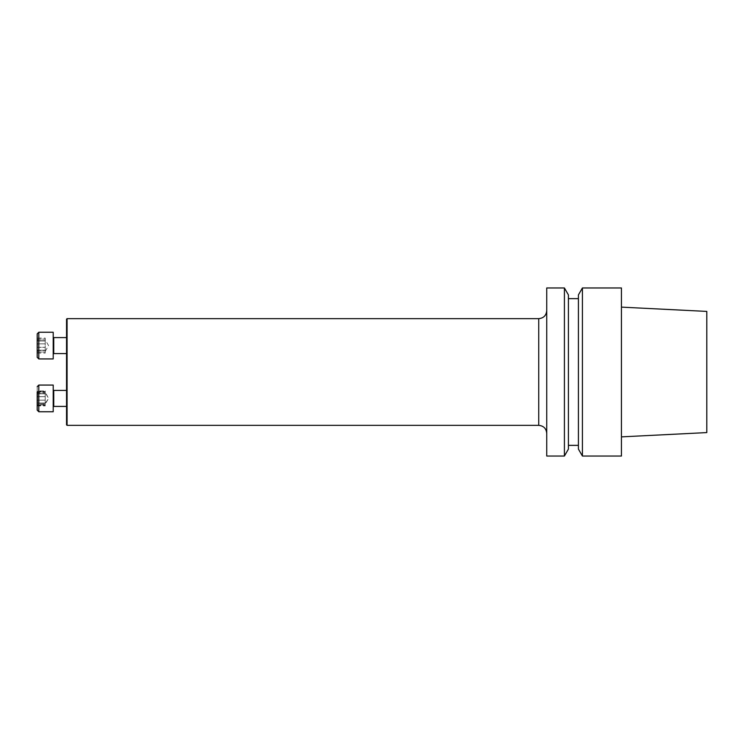 <?xml version="1.0" encoding="UTF-8"?>
<svg xmlns="http://www.w3.org/2000/svg" width="744" height="744" viewBox="0 0 744 744"><rect width="100%" height="100%" fill="white"/><g stroke="black" fill="none" stroke-linecap="round" stroke-linejoin="round"><path stroke-width="0.56" stroke-dasharray="3.72 2.79" d="M621.435 456.035L621.435 287.965M582.422 456.035L582.422 287.965M621.435 372L621.435 436.868L621.435 372M706.8 311.411L706.8 432.589M578.414 294.912L578.414 449.088M578.414 372L578.414 298.642L578.414 372M568.416 294.912L568.416 449.088M564.408 287.965L564.408 456.035M546.738 287.965L546.738 456.035M546.738 372L546.738 310.639L546.738 372M66.541 345.588L66.541 353.595L66.541 345.588M66.541 398.412L66.541 390.405L66.541 398.412M66.541 319.176L66.541 424.824M37.2 404.894L37.665 391.958L37.665 396.692L37.637 393.65L45.207 393.799L45.207 391.958L48.555 398.412L45.207 403.434L45.207 404.913L45.207 392.599L48.555 398.412L45.207 404.215L45.207 400.142L37.637 400.151L45.207 400.151L45.207 396.692L45.207 403.434L45.207 400.151L37.684 400.142L37.433 403.322L37.665 396.692L37.637 403.174L37.637 400.151L45.207 400.151L45.207 393.381L45.207 404.215L38.167 404.215L37.2 405.899L37.2 390.926L37.2 410.149L37.2 386.675L37.2 405.899L45.207 405.899L45.207 404.913L45.207 405.899M53.205 398.412L53.205 385.067L53.205 398.412M45.207 392.599L45.207 393.799L37.637 393.65L37.2 391.921L37.665 396.673L45.207 396.692L45.207 395.501L45.207 396.673L37.637 396.664L45.207 396.664L45.207 400.179L45.207 393.502L45.207 396.673L37.637 396.664L45.207 396.692L37.553 396.645L45.207 396.664L37.553 396.645L37.2 398.412L37.2 391.921L45.207 391.902L45.207 390.926L37.2 390.926L38.167 392.599L45.207 392.599L45.207 401.314L45.207 400.142L37.665 400.151L45.207 400.132L37.637 400.151L37.2 398.412L37.553 400.179L45.207 400.151L45.207 403.322L37.637 403.174L45.207 403.025L45.207 404.215M37.637 404.913L45.207 405.313L37.637 404.913M37.2 391.921L45.207 391.949L45.207 390.926M45.207 393.678L45.207 391.511L45.207 395.501L45.207 393.688L37.637 393.65L45.207 393.688M66.541 406.41L53.735 406.41L53.205 406.949L53.205 389.875L53.205 406.949L53.735 406.41L53.735 390.405L53.735 406.41L53.735 390.405L66.541 390.405M53.205 385.067L53.205 411.748L38.8 411.748L38.8 385.067L38.8 411.748L38.8 385.067L53.205 385.067M37.665 404.866L45.207 404.857L37.665 404.866M37.665 391.949L45.207 391.958L37.665 391.949M45.207 403.127L45.207 405.313L45.207 403.127L37.665 403.127L45.207 403.127M37.637 391.902L45.207 391.902L37.637 391.902M37.637 403.174L45.207 403.174L37.637 403.174M37.2 338.102L37.2 353.075L37.2 338.102L37.637 339.087L37.2 338.102L45.207 338.102L45.207 339.087L45.207 338.102M37.2 333.851L37.2 357.325M53.205 345.588L53.205 337.051L53.205 345.588M53.205 332.252L53.205 358.933M37.637 343.849L37.2 349.336L37.907 350.201L37.2 353.075L37.2 341.849L37.637 343.849L45.207 343.849L45.207 345.588L45.207 339.087L45.207 352.098L45.207 340.678L45.207 343.849L37.637 343.849M37.665 340.864L37.637 339.087L37.2 341.849L37.637 340.826L45.207 340.678L37.665 340.864M37.637 339.087L45.207 339.087L37.637 339.087M37.637 347.336L45.207 347.336L37.637 347.336M37.637 350.35L45.207 350.35L37.637 350.35M37.637 352.098L45.207 352.098L45.207 353.075L45.207 352.098L37.637 352.098M67.081 425.354L67.081 318.646M538.73 318.646L538.73 425.354M37.665 396.692L45.207 396.692L37.684 396.673M53.735 353.595L53.735 337.59M38.8 358.933L38.8 332.252M37.665 339.143L45.207 339.143L37.665 339.143M37.665 347.308L45.207 347.308L37.665 347.308M37.665 343.868L45.207 343.868L37.665 343.868M37.665 352.042L45.207 352.042L37.665 352.042M37.665 350.322L45.207 350.322L37.665 350.322M37.907 403.025L45.207 403.025L37.907 403.025M37.433 403.322L45.207 403.322L37.433 403.322M37.907 393.799L45.207 393.799L37.907 393.799M37.433 393.502L45.207 393.502L37.433 393.502M45.207 400.179L37.553 400.179L45.207 400.179M37.302 391.511L45.207 391.511L37.302 391.511M37.302 405.313L45.207 405.313L37.302 405.313M45.207 351.401L48.555 345.588L45.207 339.785M37.907 340.975L45.207 340.975L37.907 340.975M37.433 340.678L45.207 340.678L37.433 340.678M37.907 350.201L45.207 350.201L37.907 350.201M37.433 350.498L45.207 350.498L37.433 350.498M37.2 353.075L45.207 353.075"/><path stroke-width="1.12" d="M621.435 372L621.435 456.035L582.422 456.035L582.422 287.965L621.435 287.965L621.435 372M621.435 436.868L706.8 432.589L706.8 311.411L621.435 307.132M582.422 456.035L578.414 449.088L578.414 294.912L582.422 287.965M568.416 372L568.416 294.912L564.408 287.965L564.408 456.035L568.416 449.088L568.416 372M564.408 456.035L546.738 456.035L546.738 287.965L564.408 287.965M67.081 425.354L66.541 424.824L66.541 319.176L67.081 318.646L67.081 425.354L538.73 425.354L538.73 318.646C543.594 318.172 546.263 315.502 546.738 310.639M37.2 391.921L37.2 410.149L38.8 411.748L38.8 385.067L53.205 385.067L53.205 411.748L38.8 411.748L37.2 410.149L37.2 404.894M66.541 406.41L53.735 406.41L53.205 406.949L53.735 406.41L53.735 390.405L53.205 389.875L53.735 390.405L66.541 390.405M37.2 345.588L37.2 333.851L38.8 332.252L38.8 358.933L37.2 357.325L37.2 345.588M38.8 358.933L53.205 358.933L53.205 332.252L38.8 332.252M66.541 337.59L53.735 337.59L53.735 353.595L53.205 354.125M568.416 445.358L578.414 445.358M568.416 298.642L578.414 298.642M67.081 318.646L538.73 318.646M538.73 425.354C543.594 425.828 546.263 428.498 546.738 433.361M38.8 385.067L37.2 386.675L38.8 385.067M66.541 353.595L53.735 353.595M53.735 337.59L53.205 337.051"/></g></svg>
